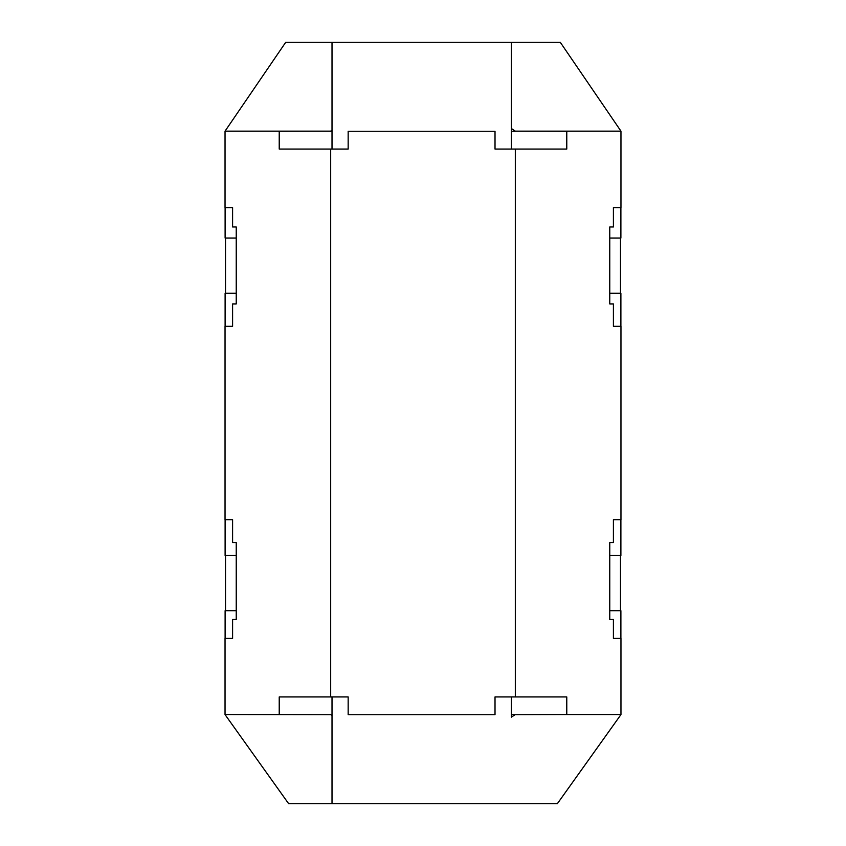 <?xml version="1.0" encoding="UTF-8"?>
<svg xmlns="http://www.w3.org/2000/svg" width="846" height="846" viewBox="0 0 846 846"><rect width="100%" height="100%" fill="white"/><g stroke="black" fill="none" stroke-linecap="round" stroke-linejoin="round"><path stroke-width="1.27" d="M330.923 714.743L332.013 714.743L332.013 803.7L332.013 715.441L330.923 714.743L225.036 714.584L225.036 638.413L232.597 638.413L232.597 619.473L236.235 619.473L236.235 542.54L232.597 542.54L232.597 519.698L225.036 519.698L225.036 326.302L232.597 326.302L232.597 303.925L236.235 303.925L236.235 226.982L232.597 226.982L232.597 207.587L225.036 207.587L225.036 131.151L330.68 131.151L279.222 131.257L279.222 149.065L348.161 149.065L348.161 131.257L495.016 131.257L495.016 149.065L515.32 149.065L515.32 696.935L566.778 696.935L566.778 714.584L515.077 714.743L511.375 717.112L515.077 714.743L511.375 714.743L511.375 696.935M279.222 714.584L279.222 696.935L330.68 696.935L330.68 149.065M515.32 149.065L566.778 149.065L566.778 131.257L515.32 131.151L620.964 131.151L620.964 207.587L613.403 207.587L613.403 226.982L609.765 226.982L609.765 303.925L613.403 303.925L613.403 326.302L620.964 326.302L620.964 519.698L613.403 519.698L613.403 542.54L609.765 542.54L609.765 619.473L613.403 619.473L613.403 638.413L620.964 638.413L620.964 714.584L557.345 803.7L288.655 803.7L225.036 714.584M620.964 714.584L566.778 714.584M511.375 717.112L511.375 714.743M330.68 131.151L332.013 130.252L332.013 42.3L285.715 42.3L225.036 131.151M620.964 131.151L560.285 42.3L332.013 42.3L332.013 131.257L330.68 131.257M511.375 42.3L511.375 128.507L511.375 42.3M515.32 131.151L511.375 128.507L511.375 149.065M609.765 555.505L620.89 555.505L620.89 519.698L613.403 519.698M609.765 238.043L620.89 238.043L620.89 207.587L613.403 207.587M236.235 610.696L225.11 610.696L225.11 638.413L232.597 638.413M225.512 555.505L225.512 610.696M232.597 519.698L225.11 519.698L225.11 555.505L236.235 555.505M236.235 293.234L225.11 293.234L225.11 326.302L232.597 326.302M225.512 238.043L225.512 293.234M232.597 207.587L225.11 207.587L225.11 238.043L236.235 238.043M515.32 696.935L495.016 696.935L495.016 714.743L348.161 714.743L348.161 696.935L330.68 696.935M620.488 238.043L620.488 293.234M609.765 293.234L620.89 293.234L620.89 326.302L613.403 326.302M620.488 555.505L620.488 610.696M609.765 610.696L620.89 610.696L620.89 638.413L613.403 638.413M332.013 714.743L332.013 696.935M332.013 149.065L332.013 131.257M515.32 131.257L511.375 131.257M513.057 129.618L513.638 130.009"/></g></svg>
